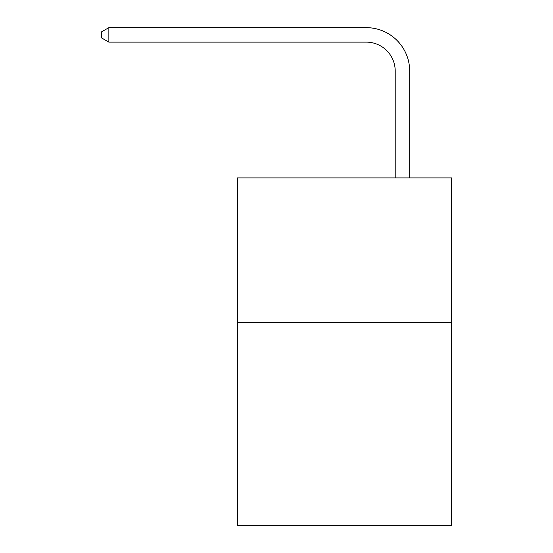 <?xml version="1.0" encoding="UTF-8"?>
<svg xmlns="http://www.w3.org/2000/svg" width="553" height="553" viewBox="0 0 553 553"><rect width="100%" height="100%" fill="white"/><g stroke="black" fill="none" stroke-linecap="round" stroke-linejoin="round"><path stroke-width="0.83" d="M451.663 322.682L451.663 525.35L237.417 525.35L237.417 177.914L451.663 177.914L451.663 322.682L237.417 322.682M395.208 177.914L395.208 71.081A28.95 28.95 0 0 0 366.252 42.125L108.865 42.125L101.337 37.784L101.337 31.991L108.865 27.65L366.252 27.65A43.431 43.431 0 0 1 409.683 71.081L409.683 177.914M395.208 71.081A28.95 28.95 0 0 0 366.252 42.125A28.95 28.95 0 0 1 395.208 71.081A28.95 28.95 0 0 0 366.252 42.125A28.95 28.95 0 0 1 395.208 71.081A28.95 28.95 0 0 0 366.252 42.125A28.95 28.95 0 0 1 395.208 71.081A28.95 28.95 0 0 0 366.252 42.125A28.95 28.95 0 0 1 395.208 71.081A28.95 28.95 0 0 0 366.252 42.125A28.95 28.95 0 0 1 395.208 71.081A28.95 28.95 0 0 0 366.252 42.125A28.95 28.95 0 0 1 395.208 71.081A28.95 28.95 0 0 0 366.252 42.125A28.95 28.95 0 0 1 395.208 71.081A28.95 28.95 0 0 0 366.252 42.125A28.95 28.95 0 0 1 395.208 71.081A28.95 28.95 0 0 0 366.252 42.125A28.95 28.95 0 0 1 395.208 71.081A28.95 28.95 0 0 0 366.252 42.125A28.95 28.95 0 0 1 395.208 71.081A28.95 28.95 0 0 0 366.252 42.125A28.95 28.95 0 0 1 395.208 71.081A28.95 28.95 0 0 0 366.252 42.125A28.95 28.95 0 0 1 395.208 71.081A28.95 28.95 0 0 0 366.252 42.125A28.95 28.95 0 0 1 395.208 71.081A28.95 28.95 0 0 0 366.252 42.125A28.95 28.95 0 0 1 395.208 71.081A28.95 28.95 0 0 0 366.252 42.125A28.95 28.95 0 0 1 395.208 71.081A28.95 28.95 0 0 0 366.252 42.125A28.95 28.95 0 0 1 395.208 71.081A28.95 28.95 0 0 0 366.252 42.125A28.95 28.95 0 0 1 395.208 71.081A28.95 28.95 0 0 0 366.252 42.125A28.95 28.95 0 0 1 395.208 71.081A28.95 28.95 0 0 0 366.252 42.125A28.95 28.95 0 0 1 395.208 71.081A28.95 28.95 0 0 0 366.252 42.125A28.95 28.95 0 0 1 395.208 71.081A28.95 28.95 0 0 0 366.252 42.125A28.95 28.95 0 0 1 395.208 71.081A28.95 28.95 0 0 0 366.252 42.125A28.95 28.95 0 0 1 395.208 71.081M108.865 27.65L366.252 27.65L108.865 27.65L366.252 27.65L108.865 27.65L366.252 27.65L108.865 27.65L366.252 27.65L108.865 27.65L366.252 27.65L108.865 27.65L366.252 27.65L108.865 27.65L366.252 27.65L108.865 27.65L366.252 27.65L108.865 27.65L366.252 27.65L108.865 27.65L366.252 27.65L108.865 27.65L366.252 27.65L108.865 27.65L366.252 27.65L108.865 27.65L366.252 27.65L108.865 27.65L366.252 27.65L108.865 27.65L366.252 27.65L108.865 27.65L366.252 27.65L108.865 27.65L366.252 27.65L108.865 27.65L366.252 27.65L108.865 27.65L366.252 27.65L108.865 27.65L366.252 27.65L108.865 27.65L366.252 27.65L108.865 27.65L366.252 27.65L108.865 27.65L108.865 42.125"/></g></svg>
